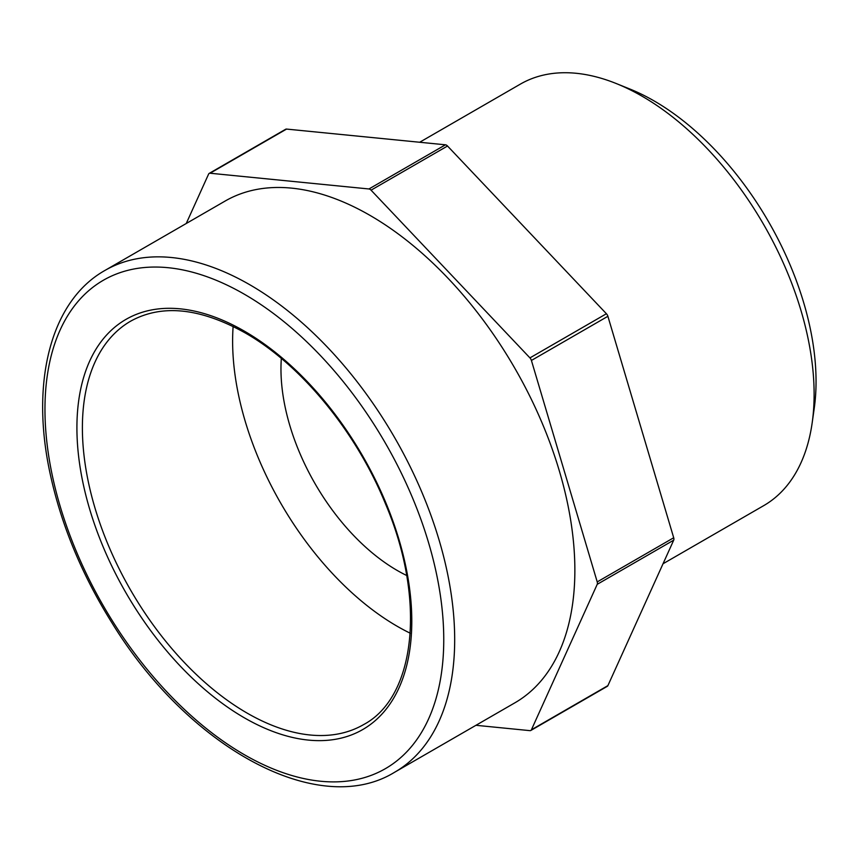 <?xml version="1.0" encoding="UTF-8"?>
<svg xmlns="http://www.w3.org/2000/svg" width="859" height="859" viewBox="0 0 859 859"><rect width="100%" height="100%" fill="white"/><g stroke="black" fill="none" stroke-linecap="round" stroke-linejoin="round"><path stroke-width="1.29" d="M419.675 142.261L520.35 84.128A243.355 140.5 60 0 1 616.279 83.548A243.355 140.5 60 0 1 814.117 394.227A243.355 140.5 60 0 1 812.174 422.843A243.355 140.5 60 0 1 763.715 505.64L663.03 563.762M812.174 422.843L814.225 408.379A229.063 132.254 -120 0 0 816.05 381.439A229.063 132.254 -120 0 0 629.84 89.014L616.279 83.548M530.819 730.472L607.302 686.32A3.865 2.233 -120 0 0 607.893 685.632L531.41 729.785A3.865 2.233 60 0 1 530.819 730.472A3.865 2.233 60 0 1 529.939 730.644L475.95 725.297M531.41 729.785L597.22 584.324L673.703 540.171A3.865 2.233 -120 0 0 673.703 537.755L607.893 316.295A3.865 2.233 -120 0 0 606.411 313.739L447.528 146.019A3.865 2.233 -120 0 0 445.445 144.806L286.562 129.075A3.865 2.233 -120 0 0 285.671 129.247L209.199 173.4A3.865 2.233 60 0 1 210.079 173.228L286.562 129.075M673.703 537.755L597.22 581.908A3.865 2.233 60 0 1 597.22 584.324M597.22 581.908L531.41 360.458L607.893 316.295M606.411 313.739L529.939 357.892A3.865 2.233 60 0 1 531.41 360.458M529.939 357.892L371.056 190.172L447.528 146.019M445.445 144.806L368.962 188.969A3.865 2.233 60 0 1 371.056 190.172M368.962 188.969L210.079 173.228M186.242 223.501L208.608 174.076A3.865 2.233 60 0 1 209.199 173.4M394.678 772.22L514.863 702.834A289.708 167.269 -120 0 0 514.863 368.307A289.708 167.269 -120 0 0 225.155 201.038L104.97 270.424C50.187 301.241 29.904 383.297 50.606 475.779C61.805 526.32 82.249 575.337 111.949 622.839C188.508 747.727 318.302 819.271 394.678 772.22A289.708 167.269 -120 0 0 439.089 540.064A289.708 167.269 -120 0 0 249.829 284.769A289.708 167.269 -120 0 0 104.97 270.424M607.893 685.632L673.703 540.171M233.122 326.463A232.929 134.476 -120 0 0 232.617 341.077A232.929 134.476 -120 0 0 410.226 633.212M281.333 358.428A164.552 95.005 -120 0 0 280.968 368.983A164.552 95.005 -120 0 0 406.651 575.476M363.561 724.62A232.929 134.476 60 0 1 184.062 662.214A232.929 134.476 60 0 1 82.389 427.803A232.929 134.476 60 0 1 130.632 321.18C161.9 303.914 200.083 307.823 245.159 332.905C300.918 364.527 356.045 431.508 385.401 503.61C426.504 599.979 415.649 697.132 363.561 724.62M244.364 331.134A236.794 136.71 -120 0 0 99.354 537.433A236.794 136.71 -120 0 0 389.363 704.863A236.794 136.71 -120 0 0 244.364 331.134M244.364 294.229A281.988 162.802 60 0 1 417.044 739.288A281.988 162.802 60 0 1 71.684 539.903A281.988 162.802 60 0 1 244.364 294.229"/></g></svg>
